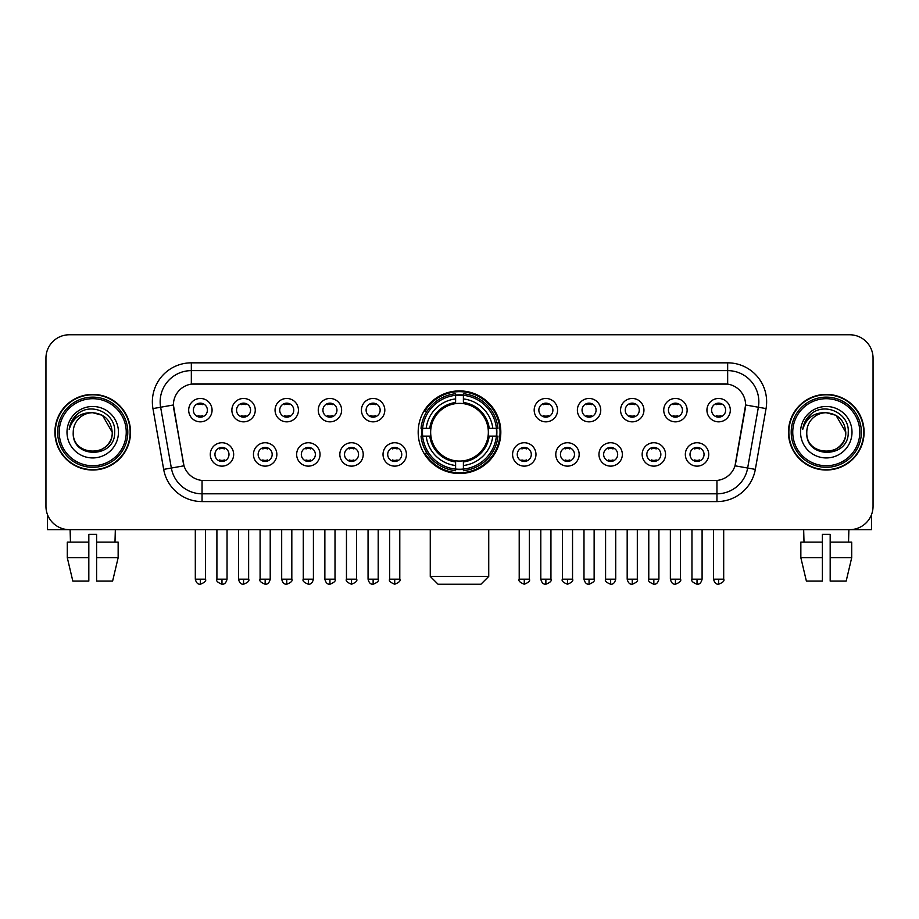 <?xml version="1.0" encoding="UTF-8"?>
<svg xmlns="http://www.w3.org/2000/svg" width="919" height="919" viewBox="0 0 919 919"><rect width="100%" height="100%" fill="white"/><g stroke="black" fill="none" stroke-linecap="round" stroke-linejoin="round"><path stroke-width="1.38" d="M418.179 432.217A41.321 41.321 0 0 0 459.5 473.526A41.321 41.321 0 0 0 500.821 432.217A41.321 41.321 0 0 0 459.5 390.897A41.321 41.321 0 0 0 418.179 432.217M276.849 454.434A11.694 11.694 0 0 1 265.154 466.128A11.694 11.694 0 0 1 253.46 454.434A11.694 11.694 0 0 1 265.154 442.74A11.694 11.694 0 0 1 276.849 454.434M258.147 454.434A7.019 7.019 0 0 0 265.154 461.453A7.019 7.019 0 0 0 272.173 454.434A7.019 7.019 0 0 0 265.154 447.415A7.019 7.019 0 0 0 258.147 454.434M320.042 454.434A11.694 11.694 0 0 1 308.347 466.128A11.694 11.694 0 0 1 296.653 454.434A11.694 11.694 0 0 1 308.347 442.74A11.694 11.694 0 0 1 320.042 454.434M301.329 454.434A7.019 7.019 0 0 0 308.347 461.453A7.019 7.019 0 0 0 315.366 454.434A7.019 7.019 0 0 0 308.347 447.415A7.019 7.019 0 0 0 301.329 454.434M363.223 454.434A11.694 11.694 0 0 1 351.529 466.128A11.694 11.694 0 0 1 339.835 454.434A11.694 11.694 0 0 1 351.529 442.74A11.694 11.694 0 0 1 363.223 454.434M344.522 454.434A7.019 7.019 0 0 0 351.529 461.453A7.019 7.019 0 0 0 358.548 454.434A7.019 7.019 0 0 0 351.529 447.415A7.019 7.019 0 0 0 344.522 454.434M406.416 454.434A11.694 11.694 0 0 1 394.722 466.128A11.694 11.694 0 0 1 383.028 454.434A11.694 11.694 0 0 1 394.722 442.74A11.694 11.694 0 0 1 406.416 454.434M387.703 454.434A7.019 7.019 0 0 0 394.722 461.453A7.019 7.019 0 0 0 401.741 454.434A7.019 7.019 0 0 0 394.722 447.415A7.019 7.019 0 0 0 387.703 454.434M535.972 454.434A11.694 11.694 0 0 1 524.278 466.128A11.694 11.694 0 0 1 512.584 454.434A11.694 11.694 0 0 1 524.278 442.74A11.694 11.694 0 0 1 535.972 454.434M517.259 454.434A7.019 7.019 0 0 0 524.278 461.453A7.019 7.019 0 0 0 531.297 454.434A7.019 7.019 0 0 0 524.278 447.415A7.019 7.019 0 0 0 517.259 454.434M579.165 454.434A11.694 11.694 0 0 1 567.471 466.128A11.694 11.694 0 0 1 555.777 454.434A11.694 11.694 0 0 1 567.471 442.74A11.694 11.694 0 0 1 579.165 454.434M560.452 454.434A7.019 7.019 0 0 0 567.471 461.453A7.019 7.019 0 0 0 574.478 454.434A7.019 7.019 0 0 0 567.471 447.415A7.019 7.019 0 0 0 560.452 454.434M622.347 454.434A11.694 11.694 0 0 1 610.653 466.128A11.694 11.694 0 0 1 598.958 454.434A11.694 11.694 0 0 1 610.653 442.74A11.694 11.694 0 0 1 622.347 454.434M603.634 454.434A7.019 7.019 0 0 0 610.653 461.453A7.019 7.019 0 0 0 617.671 454.434A7.019 7.019 0 0 0 610.653 447.415A7.019 7.019 0 0 0 603.634 454.434M665.54 454.434A11.694 11.694 0 0 1 653.846 466.128A11.694 11.694 0 0 1 642.151 454.434A11.694 11.694 0 0 1 653.846 442.74A11.694 11.694 0 0 1 665.54 454.434M646.827 454.434A7.019 7.019 0 0 0 653.846 461.453A7.019 7.019 0 0 0 660.853 454.434A7.019 7.019 0 0 0 653.846 447.415A7.019 7.019 0 0 0 646.827 454.434M708.721 454.434A11.694 11.694 0 0 1 697.027 466.128A11.694 11.694 0 0 1 685.333 454.434A11.694 11.694 0 0 1 697.027 442.74A11.694 11.694 0 0 1 708.721 454.434M690.008 454.434A7.019 7.019 0 0 0 697.027 461.453A7.019 7.019 0 0 0 704.046 454.434A7.019 7.019 0 0 0 697.027 447.415A7.019 7.019 0 0 0 690.008 454.434M233.667 454.434A11.694 11.694 0 0 1 221.973 466.128A11.694 11.694 0 0 1 210.279 454.434A11.694 11.694 0 0 1 221.973 442.74A11.694 11.694 0 0 1 233.667 454.434M214.954 454.434A7.019 7.019 0 0 0 221.973 461.453A7.019 7.019 0 0 0 228.992 454.434A7.019 7.019 0 0 0 221.973 447.415A7.019 7.019 0 0 0 214.954 454.434M255.264 410.15A11.694 11.694 0 0 1 243.569 421.844A11.694 11.694 0 0 1 231.875 410.15A11.694 11.694 0 0 1 243.569 398.467A11.694 11.694 0 0 1 255.264 410.15M236.551 410.15A7.019 7.019 0 0 0 243.569 417.169A7.019 7.019 0 0 0 250.577 410.15A7.019 7.019 0 0 0 243.569 403.142A7.019 7.019 0 0 0 236.551 410.15M298.445 410.15A11.694 11.694 0 0 1 286.751 421.844A11.694 11.694 0 0 1 275.057 410.15A11.694 11.694 0 0 1 286.751 398.467A11.694 11.694 0 0 1 298.445 410.15M279.732 410.15A7.019 7.019 0 0 0 286.751 417.169A7.019 7.019 0 0 0 293.77 410.15A7.019 7.019 0 0 0 286.751 403.142A7.019 7.019 0 0 0 279.732 410.15M341.627 410.15A11.694 11.694 0 0 1 329.944 421.844A11.694 11.694 0 0 1 318.25 410.15A11.694 11.694 0 0 1 329.944 398.467A11.694 11.694 0 0 1 341.627 410.15M322.925 410.15A7.019 7.019 0 0 0 329.944 417.169A7.019 7.019 0 0 0 336.951 410.15A7.019 7.019 0 0 0 329.944 403.142A7.019 7.019 0 0 0 322.925 410.15M384.82 410.15A11.694 11.694 0 0 1 373.125 421.844A11.694 11.694 0 0 1 361.431 410.15A11.694 11.694 0 0 1 373.125 398.467A11.694 11.694 0 0 1 384.82 410.15M366.107 410.15A7.019 7.019 0 0 0 373.125 417.169A7.019 7.019 0 0 0 380.144 410.15A7.019 7.019 0 0 0 373.125 403.142A7.019 7.019 0 0 0 366.107 410.15M557.569 410.15A11.694 11.694 0 0 1 545.875 421.844A11.694 11.694 0 0 1 534.18 410.15A11.694 11.694 0 0 1 545.875 398.467A11.694 11.694 0 0 1 557.569 410.15M538.856 410.15A7.019 7.019 0 0 0 545.875 417.169A7.019 7.019 0 0 0 552.893 410.15A7.019 7.019 0 0 0 545.875 403.142A7.019 7.019 0 0 0 538.856 410.15M600.75 410.15A11.694 11.694 0 0 1 589.056 421.844A11.694 11.694 0 0 1 577.373 410.15A11.694 11.694 0 0 1 589.056 398.467A11.694 11.694 0 0 1 600.75 410.15M582.049 410.15A7.019 7.019 0 0 0 589.056 417.169A7.019 7.019 0 0 0 596.075 410.15A7.019 7.019 0 0 0 589.056 403.142A7.019 7.019 0 0 0 582.049 410.15M643.943 410.15A11.694 11.694 0 0 1 632.249 421.844A11.694 11.694 0 0 1 620.555 410.15A11.694 11.694 0 0 1 632.249 398.467A11.694 11.694 0 0 1 643.943 410.15M625.23 410.15A7.019 7.019 0 0 0 632.249 417.169A7.019 7.019 0 0 0 639.268 410.15A7.019 7.019 0 0 0 632.249 403.142A7.019 7.019 0 0 0 625.23 410.15M687.125 410.15A11.694 11.694 0 0 1 675.431 421.844A11.694 11.694 0 0 1 663.736 410.15A11.694 11.694 0 0 1 675.431 398.467A11.694 11.694 0 0 1 687.125 410.15M668.423 410.15A7.019 7.019 0 0 0 675.431 417.169A7.019 7.019 0 0 0 682.449 410.15A7.019 7.019 0 0 0 675.431 403.142A7.019 7.019 0 0 0 668.423 410.15M730.318 410.15A11.694 11.694 0 0 1 718.624 421.844A11.694 11.694 0 0 1 706.929 410.15A11.694 11.694 0 0 1 718.624 398.467A11.694 11.694 0 0 1 730.318 410.15M711.605 410.15A7.019 7.019 0 0 0 718.624 417.169A7.019 7.019 0 0 0 725.642 410.15A7.019 7.019 0 0 0 718.624 403.142A7.019 7.019 0 0 0 711.605 410.15M212.071 410.15A11.694 11.694 0 0 1 200.376 421.844A11.694 11.694 0 0 1 188.682 410.15A11.694 11.694 0 0 1 200.376 398.467A11.694 11.694 0 0 1 212.071 410.15M193.358 410.15A7.019 7.019 0 0 0 200.376 417.169A7.019 7.019 0 0 0 207.395 410.15A7.019 7.019 0 0 0 200.376 403.142A7.019 7.019 0 0 0 193.358 410.15M163.674 469.391L152.956 408.587A38.977 38.977 0 0 1 191.336 362.833L727.664 362.833A38.977 38.977 0 0 1 766.044 408.587L755.326 469.391A38.977 38.977 0 0 1 716.946 501.59L202.054 501.59A38.977 38.977 0 0 1 163.674 469.391L183.995 465.807L173.725 408.587A21.045 21.045 0 0 1 194.449 383.889L724.551 383.889A21.045 21.045 0 0 1 745.275 408.587L735.648 463.153A21.045 21.045 0 0 1 714.925 480.545L204.075 480.545A21.045 21.045 0 0 1 183.352 463.153L173.404 404.98L160.63 407.232A31.177 31.177 0 0 1 191.336 370.633L727.664 370.633A31.177 31.177 0 0 1 758.37 407.232L747.652 468.035A31.177 31.177 0 0 1 716.946 493.802L202.054 493.802A31.177 31.177 0 0 1 171.348 468.035L160.63 407.232A31.177 31.177 0 0 1 160.159 401.81M421.89 436.111A37.805 37.805 0 0 1 421.89 428.323M54.91 432.217A37.805 37.805 0 0 0 92.727 470.023A37.805 37.805 0 0 0 130.532 432.217A37.805 37.805 0 0 0 92.727 394.412A37.805 37.805 0 0 0 54.91 432.217M788.468 432.217A37.805 37.805 0 0 0 826.273 470.023A37.805 37.805 0 0 0 864.09 432.217A37.805 37.805 0 0 0 826.273 394.412A37.805 37.805 0 0 0 788.468 432.217M191.336 362.833L191.336 384.119L727.664 384.119L727.664 362.833M173.404 404.934L173.634 401.81M714.925 480.545L204.075 480.545M766.044 408.587L745.596 404.98L735.005 465.807L755.326 469.391M735.648 463.153L735.522 463.819M183.478 463.819L183.352 463.153M873.05 358.157A23.389 23.389 0 0 0 849.661 334.769L69.339 334.769A23.389 23.389 0 0 0 45.95 358.157L45.95 506.277A23.389 23.389 0 0 0 69.339 529.654L849.661 529.654A23.389 23.389 0 0 0 873.05 506.277L873.05 358.157L873.05 506.277M45.95 358.157L45.95 506.277M849.661 334.769L69.339 334.769M69.339 529.654L849.661 529.654M47.512 514.674L47.512 529.654L137.942 529.654M67.294 542.13L67.294 557.718L72.831 581.107L67.294 557.718L67.294 542.13L88.821 542.13L88.821 534.341L96.621 534.341L96.621 542.13L118.149 542.13L118.149 557.718L112.612 581.107L118.149 557.718L96.621 557.718L96.621 542.13L96.621 581.107L112.612 581.107M115.335 529.654L114.99 542.13M88.821 542.13L88.821 581.107L72.831 581.107M67.294 557.718L88.821 557.718M70.12 529.654L70.453 542.13M126.248 432.217A33.521 33.521 0 0 0 92.727 398.697A33.521 33.521 0 0 0 59.207 432.217A33.521 33.521 0 0 0 92.727 465.738A33.521 33.521 0 0 0 126.248 432.217M127.798 432.217A35.083 35.083 0 0 0 92.727 397.134A35.083 35.083 0 0 0 57.644 432.217A35.083 35.083 0 0 0 92.727 467.3A35.083 35.083 0 0 0 127.798 432.217M130.142 432.217A37.415 37.415 0 0 0 92.727 394.802A37.415 37.415 0 0 0 55.301 432.217A37.415 37.415 0 0 0 92.727 469.632A37.415 37.415 0 0 0 130.142 432.217M112.21 432.217C111.05 420.374 104.559 413.883 92.727 412.723L102.468 415.342L112.21 432.217L102.468 415.342L92.727 412.723L102.468 415.342L112.21 432.217L102.468 415.342L92.727 412.723L102.468 415.342L112.21 432.217C113.405 457.352 72.038 457.352 73.233 432.217C71.498 459.259 115.587 458.661 114.668 432.217C116.116 413.653 91.797 401.856 77.782 413.814C72.888 417.892 70.028 423.085 69.189 429.38C72.865 417.777 80.711 412.217 92.727 412.723L102.468 415.342L112.21 432.217C113.405 457.352 72.038 457.352 73.233 432.217C72.038 457.352 113.405 457.352 112.21 432.217C113.405 457.352 72.038 457.352 73.233 432.217C72.038 457.352 113.405 457.352 112.21 432.217C113.405 457.352 72.038 457.352 73.233 432.217C72.038 457.352 113.405 457.352 112.21 432.217C113.405 457.352 72.038 457.352 73.233 432.217C72.038 457.352 113.405 457.352 112.21 432.217C113.405 457.352 72.038 457.352 73.233 432.217C72.038 457.352 113.405 457.352 112.21 432.217C113.405 457.352 72.038 457.352 73.233 432.217C72.038 457.352 113.405 457.352 112.21 432.217C113.405 457.352 72.038 457.352 73.233 432.217A19.494 19.494 0 0 1 92.727 412.723L102.468 415.342L112.21 432.217C112.991 447.346 93.543 457.386 81.676 448.265M66.995 432.217A25.721 25.721 0 0 0 92.727 457.938A25.721 25.721 0 0 0 118.448 432.217A25.721 25.721 0 0 0 92.727 406.485A25.721 25.721 0 0 0 66.995 432.217M77.77 413.814L72.027 420.649M71.671 421.316L72.187 420.374L71.671 421.316M480.936 584.231L438.064 584.231L430.264 576.431L488.736 576.431L480.936 584.231M488.081 436.111A28.845 28.845 0 0 0 463.394 403.636L463.394 403.636A28.845 28.845 0 0 0 430.919 436.111A28.845 28.845 0 0 0 488.081 436.111L489.23 436.111L488.081 436.111A28.845 28.845 0 0 1 463.394 460.798L463.394 465.508A33.521 33.521 0 0 0 492.791 436.111L497.972 436.111A38.667 38.667 0 0 1 463.394 470.689L463.394 469.115A37.105 37.105 0 0 0 496.398 436.111M422.683 436.111A37.024 37.024 0 0 1 422.683 428.323M463.394 395.388A37.024 37.024 0 0 0 455.606 395.388M496.317 428.323A37.024 37.024 0 0 1 496.317 436.111M497.972 428.323A38.667 38.667 0 0 0 463.394 393.746L463.394 395.319A37.105 37.105 0 0 1 496.398 428.323L497.972 428.323M421.028 436.111A38.667 38.667 0 0 0 455.606 470.689L455.606 469.115A37.105 37.105 0 0 1 422.602 436.111L421.028 436.111M496.398 428.323L492.791 428.323A33.521 33.521 0 0 0 463.394 398.926L463.394 395.319M463.394 469.115L463.394 465.508M422.602 436.111L426.209 436.111A33.521 33.521 0 0 0 455.606 465.508L455.606 469.115M463.394 398.926L463.394 402.488A29.982 29.982 0 0 1 489.23 428.323L492.791 428.323M492.791 436.111L489.23 436.111A29.982 29.982 0 0 1 463.394 461.947M455.606 465.508L455.606 460.798A28.845 28.845 0 0 1 430.919 436.111L426.209 436.111M488.081 428.323L489.23 428.323M463.394 469.035A37.024 37.024 0 0 1 455.606 469.035M455.606 393.746A38.667 38.667 0 0 0 421.028 428.323L422.602 428.323A37.105 37.105 0 0 1 455.606 395.319L455.606 393.746M455.606 395.319L455.606 398.926A33.521 33.521 0 0 0 426.209 428.323L422.602 428.323M455.606 403.59L455.606 398.926M426.209 428.323L429.77 428.323A29.982 29.982 0 0 1 455.606 402.488M455.606 460.798L455.606 461.947A29.982 29.982 0 0 1 429.77 436.111M427.071 411.172L424.854 411.172A40.539 40.539 0 0 1 500.039 432.217A40.539 40.539 0 0 1 424.854 453.262L427.071 453.262M198.044 416.767L198.044 415.664A5.985 5.985 0 0 0 202.72 415.664L202.72 416.767M202.72 403.544L202.72 404.647A5.985 5.985 0 0 0 198.044 404.647L198.044 403.544M241.226 416.767L241.226 415.664A5.985 5.985 0 0 0 245.901 415.664L245.901 416.767M245.901 403.544L245.901 404.647A5.985 5.985 0 0 0 241.226 404.647L241.226 403.544M284.419 416.767L284.419 415.664A5.985 5.985 0 0 0 289.094 415.664L289.094 416.767M289.094 403.544L289.094 404.647A5.985 5.985 0 0 0 284.419 404.647L284.419 403.544M327.601 416.767L327.601 415.664A5.985 5.985 0 0 0 332.276 415.664L332.276 416.767M332.276 403.544L332.276 404.647A5.985 5.985 0 0 0 327.601 404.647L327.601 403.544M370.782 416.767L370.782 415.664A5.985 5.985 0 0 0 375.469 415.664L375.469 416.767M375.469 403.544L375.469 404.647A5.985 5.985 0 0 0 370.782 404.647L370.782 403.544M543.531 416.767L543.531 415.664A5.985 5.985 0 0 0 548.218 415.664L548.218 416.767M548.218 403.544L548.218 404.647A5.985 5.985 0 0 0 543.531 404.647L543.531 403.544M586.724 416.767L586.724 415.664A5.985 5.985 0 0 0 591.399 415.664L591.399 416.767M591.399 403.544L591.399 404.647A5.985 5.985 0 0 0 586.724 404.647L586.724 403.544M629.906 416.767L629.906 415.664A5.985 5.985 0 0 0 634.581 415.664L634.581 416.767M634.581 403.544L634.581 404.647A5.985 5.985 0 0 0 629.906 404.647L629.906 403.544M673.099 416.767L673.099 415.664A5.985 5.985 0 0 0 677.774 415.664L677.774 416.767M677.774 403.544L677.774 404.647A5.985 5.985 0 0 0 673.099 404.647L673.099 403.544M716.28 416.767L716.28 415.664A5.985 5.985 0 0 0 720.956 415.664L720.956 416.767M720.956 403.544L720.956 404.647A5.985 5.985 0 0 0 716.28 404.647L716.28 403.544M219.63 461.051L219.63 459.937A5.985 5.985 0 0 0 224.305 459.937L224.305 461.051M224.305 447.817L224.305 448.931A5.985 5.985 0 0 0 219.63 448.931L219.63 447.817M262.823 461.051L262.823 459.937A5.985 5.985 0 0 0 267.498 459.937L267.498 461.051M267.498 447.817L267.498 448.931A5.985 5.985 0 0 0 262.823 448.931L262.823 447.817M306.004 461.051L306.004 459.937A5.985 5.985 0 0 0 310.679 459.937L310.679 461.051M310.679 447.817L310.679 448.931A5.985 5.985 0 0 0 306.004 448.931L306.004 447.817M349.197 461.051L349.197 459.937A5.985 5.985 0 0 0 353.872 459.937L353.872 461.051M353.872 447.817L353.872 448.931A5.985 5.985 0 0 0 349.197 448.931L349.197 447.817M392.379 461.051L392.379 459.937A5.985 5.985 0 0 0 397.054 459.937L397.054 461.051M397.054 447.817L397.054 448.931A5.985 5.985 0 0 0 392.379 448.931L392.379 447.817M521.946 461.051L521.946 459.937A5.985 5.985 0 0 0 526.621 459.937L526.621 461.051M526.621 447.817L526.621 448.931A5.985 5.985 0 0 0 521.946 448.931L521.946 447.817M565.128 461.051L565.128 459.937A5.985 5.985 0 0 0 569.803 459.937L569.803 461.051M569.803 447.817L569.803 448.931A5.985 5.985 0 0 0 565.128 448.931L565.128 447.817M608.321 461.051L608.321 459.937A5.985 5.985 0 0 0 612.996 459.937L612.996 461.051M612.996 447.817L612.996 448.931A5.985 5.985 0 0 0 608.321 448.931L608.321 447.817M651.502 461.051L651.502 459.937A5.985 5.985 0 0 0 656.177 459.937L656.177 461.051M656.177 447.817L656.177 448.931A5.985 5.985 0 0 0 651.502 448.931L651.502 447.817M694.695 461.051L694.695 459.937A5.985 5.985 0 0 0 699.37 459.937L699.37 461.051M699.37 447.817L699.37 448.931A5.985 5.985 0 0 0 694.695 448.931L694.695 447.817M871.488 514.674L871.488 529.654L781.058 529.654M822.379 542.13L822.379 557.718L800.851 557.718L806.388 581.107L800.851 557.718L800.851 542.13L822.379 542.13L822.379 534.341L830.179 534.341L830.179 542.13L851.706 542.13L851.706 557.718L846.169 581.107L851.706 557.718L830.179 557.718L830.179 542.13M848.88 529.654L848.547 542.13M822.379 557.718L822.379 581.107L806.388 581.107M846.169 581.107L830.179 581.107L830.179 557.718M803.665 529.654L804.01 542.13M859.793 432.217A33.521 33.521 0 0 0 826.273 398.697A33.521 33.521 0 0 0 792.752 432.217A33.521 33.521 0 0 0 826.273 465.738A33.521 33.521 0 0 0 859.793 432.217M861.356 432.217A35.083 35.083 0 0 0 826.273 397.134A35.083 35.083 0 0 0 791.202 432.217A35.083 35.083 0 0 0 826.273 467.3A35.083 35.083 0 0 0 861.356 432.217M863.699 432.217A37.415 37.415 0 0 0 826.273 394.802A37.415 37.415 0 0 0 788.858 432.217A37.415 37.415 0 0 0 826.273 469.632A37.415 37.415 0 0 0 863.699 432.217M806.79 432.217A19.494 19.494 0 0 1 826.273 412.723L836.026 415.342L845.767 432.217L836.026 415.342L826.273 412.723L836.026 415.342L845.767 432.217L836.026 415.342L826.273 412.723L836.026 415.342L845.767 432.217L836.026 415.342L826.273 412.723L836.026 415.342L845.767 432.217C846.962 457.352 805.595 457.352 806.79 432.217C805.055 459.259 849.145 458.661 848.226 432.217C849.673 413.653 825.354 401.856 811.339 413.814C806.445 417.892 803.585 423.085 802.735 429.38C806.411 417.777 814.257 412.217 826.273 412.723L836.026 415.342L845.767 432.217C846.962 457.352 805.595 457.352 806.79 432.217C805.595 457.352 846.962 457.352 845.767 432.217C846.962 457.352 805.595 457.352 806.79 432.217C805.595 457.352 846.962 457.352 845.767 432.217C846.962 457.352 805.595 457.352 806.79 432.217C805.595 457.352 846.962 457.352 845.767 432.217C846.962 457.352 805.595 457.352 806.79 432.217C805.595 457.352 846.962 457.352 845.767 432.217C846.962 457.352 805.595 457.352 806.79 432.217C805.595 457.352 846.962 457.352 845.767 432.217C846.548 447.346 827.089 457.386 815.222 448.265M826.273 412.723C838.117 413.883 844.607 420.374 845.767 432.217M800.552 432.217A25.721 25.721 0 0 0 826.273 457.938A25.721 25.721 0 0 0 852.005 432.217A25.721 25.721 0 0 0 826.273 406.485A25.721 25.721 0 0 0 800.552 432.217M811.328 413.814L805.584 420.649M805.228 421.316L805.745 420.374M716.946 480.453L716.946 501.59M202.054 501.59L202.054 480.453M152.956 408.587L160.63 407.232M455.606 469.391A37.38 37.38 0 0 0 463.394 469.391M496.674 436.111A37.38 37.38 0 0 0 496.674 428.323M463.394 395.044A37.38 37.38 0 0 0 455.606 395.044M200.376 579.165L195.31 579.165C196.195 582.772 197.884 584.461 200.376 584.231L200.376 579.165L205.442 579.165L205.442 529.654M243.569 579.165L238.503 579.165C239.388 582.772 241.077 584.461 243.569 584.231L243.569 579.165L248.635 579.165L248.635 529.654M286.751 579.165L281.685 579.165C282.57 582.772 284.258 584.461 286.751 584.231L286.751 579.165L291.817 579.165L291.817 529.654M329.944 579.165L324.866 579.165C325.751 582.772 327.451 584.461 329.944 584.231L329.944 579.165L335.01 579.165L335.01 529.654M373.125 579.165L368.059 579.165C368.944 582.772 370.633 584.461 373.125 584.231L373.125 579.165L378.191 579.165L378.191 529.654M545.875 579.165L540.809 579.165C541.693 582.772 543.382 584.461 545.875 584.231L545.875 579.165L550.941 579.165L550.941 529.654M589.056 579.165L583.99 579.165C584.875 582.772 586.563 584.461 589.056 584.231L589.056 579.165L594.134 579.165L594.134 529.654M632.249 579.165L627.183 579.165C628.068 582.772 629.756 584.461 632.249 584.231L632.249 579.165L637.315 579.165L637.315 529.654M675.431 579.165L670.365 579.165C671.249 582.772 672.938 584.461 675.431 584.231L675.431 579.165L680.497 579.165L680.497 529.654M718.624 579.165L713.558 579.165C714.442 582.772 716.131 584.461 718.624 584.231L718.624 579.165L723.69 579.165L723.69 529.654M221.973 579.165L216.907 579.165C215.873 580.785 217.562 582.474 221.973 584.231L221.973 579.165L227.039 579.165L227.039 529.654M265.154 579.165L260.088 579.165C259.066 580.785 260.755 582.474 265.154 584.231L265.154 579.165L270.22 579.165L270.22 529.654M308.347 579.165L303.281 579.165C302.248 580.785 303.936 582.474 308.347 584.231L308.347 579.165L313.413 579.165L313.413 529.654M351.529 579.165L346.463 579.165C345.441 580.785 347.129 582.474 351.529 584.231L351.529 579.165L356.595 579.165L356.595 529.654M394.722 579.165L389.656 579.165C388.622 580.785 390.311 582.474 394.722 584.231L394.722 579.165L399.788 579.165L399.788 529.654M524.278 579.165L519.212 579.165C518.19 580.785 519.878 582.474 524.278 584.231L524.278 579.165L529.344 579.165L529.344 529.654M567.471 579.165L562.405 579.165C561.371 580.785 563.06 582.474 567.471 584.231L567.471 579.165L572.537 579.165L572.537 529.654M610.653 579.165L605.587 579.165C604.564 580.785 606.253 582.474 610.653 584.231L610.653 579.165L615.719 579.165L615.719 529.654M653.846 579.165L648.78 579.165C647.746 580.785 649.434 582.474 653.846 584.231L653.846 579.165L658.912 579.165L658.912 529.654M697.027 579.165L691.961 579.165C690.939 580.785 692.627 582.474 697.027 584.231L697.027 579.165L702.093 579.165L702.093 529.654M488.736 529.654L488.736 576.431M430.264 529.654L430.264 576.431M195.31 579.165L195.31 529.654M205.442 579.165C206.476 580.785 204.788 582.474 200.376 584.231M238.503 579.165L238.503 529.654M248.635 579.165C249.658 580.785 247.969 582.474 243.569 584.231M281.685 579.165L281.685 529.654M291.817 579.165C292.851 580.785 291.162 582.474 286.751 584.231M324.866 579.165L324.866 529.654M335.01 579.165C336.032 580.785 334.344 582.474 329.944 584.231M368.059 579.165L368.059 529.654M378.191 579.165C379.225 580.785 377.537 582.474 373.125 584.231M540.809 579.165L540.809 529.654M550.941 579.165C551.974 580.785 550.286 582.474 545.875 584.231M583.99 579.165L583.99 529.654M594.134 579.165C595.156 580.785 593.467 582.474 589.056 584.231M627.183 579.165L627.183 529.654M637.315 579.165C638.337 580.785 636.649 582.474 632.249 584.231M670.365 579.165L670.365 529.654M680.497 579.165C681.53 580.785 679.842 582.474 675.431 584.231M713.558 579.165L713.558 529.654M723.69 579.165C724.712 580.785 723.023 582.474 718.624 584.231M216.907 579.165L216.907 529.654M227.039 579.165C226.154 582.772 224.466 584.461 221.973 584.231M260.088 579.165L260.088 529.654M270.22 579.165C269.336 582.772 267.647 584.461 265.154 584.231M303.281 579.165L303.281 529.654M313.413 579.165C312.529 582.772 310.84 584.461 308.347 584.231M346.463 579.165L346.463 529.654M356.595 579.165C357.629 580.785 355.94 582.474 351.529 584.231M389.656 579.165L389.656 529.654M399.788 579.165C400.81 580.785 399.122 582.474 394.722 584.231M519.212 579.165L519.212 529.654M529.344 579.165C530.378 580.785 528.689 582.474 524.278 584.231M562.405 579.165L562.405 529.654M572.537 579.165C573.559 580.785 571.871 582.474 567.471 584.231M605.587 579.165L605.587 529.654M615.719 579.165C614.834 582.772 613.145 584.461 610.653 584.231M648.78 579.165L648.78 529.654M658.912 579.165C658.027 582.772 656.338 584.461 653.846 584.231M691.961 579.165L691.961 529.654M702.093 579.165C701.208 582.772 699.52 584.461 697.027 584.231"/></g></svg>
